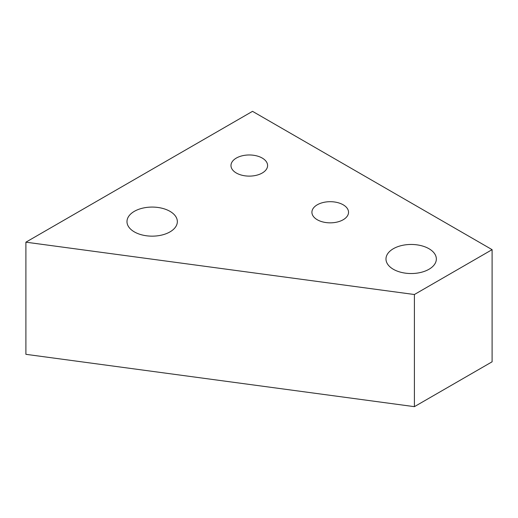 <?xml version="1.0" encoding="UTF-8"?>
<svg xmlns="http://www.w3.org/2000/svg" width="518" height="518" viewBox="0 0 518 518"><rect width="100%" height="100%" fill="white"/><g stroke="black" fill="none" stroke-linecap="round" stroke-linejoin="round"><path stroke-width="0.78" d="M262.238 158.068A18.311 10.574 0 0 0 242.282 155.776A18.311 10.574 0 0 0 230.976 165.54A18.311 10.574 0 0 0 236.337 173.018A18.311 10.574 0 0 0 256.293 175.311A18.311 10.574 0 0 0 267.599 165.54A18.311 10.574 0 0 0 262.238 158.068M343.175 204.791A18.311 10.574 0 0 0 323.219 202.499A18.311 10.574 0 0 0 311.914 212.27A18.311 10.574 0 0 0 317.275 219.749A18.311 10.574 0 0 0 337.231 222.041A18.311 10.574 0 0 0 348.536 212.27A18.311 10.574 0 0 0 343.175 204.791M428.969 248.718A25.181 14.536 0 0 0 401.528 245.564A25.181 14.536 0 0 0 385.981 259A25.181 14.536 0 0 0 393.356 269.282A25.181 14.536 0 0 0 420.797 272.429A25.181 14.536 0 0 0 436.344 259A25.181 14.536 0 0 0 428.969 248.718M169.969 211.338A25.181 14.536 0 0 0 142.528 208.184A25.181 14.536 0 0 0 126.981 221.613A25.181 14.536 0 0 0 134.356 231.896A25.181 14.536 0 0 0 161.797 235.049A25.181 14.536 0 0 0 177.344 221.613A25.181 14.536 0 0 0 169.969 211.338M25.9 242.178L25.9 354.325L414.4 406.662L492.1 361.804L492.1 249.657L252.525 111.338L25.9 242.178L414.4 294.515L414.4 406.662M414.4 294.515L492.1 249.657"/></g></svg>
